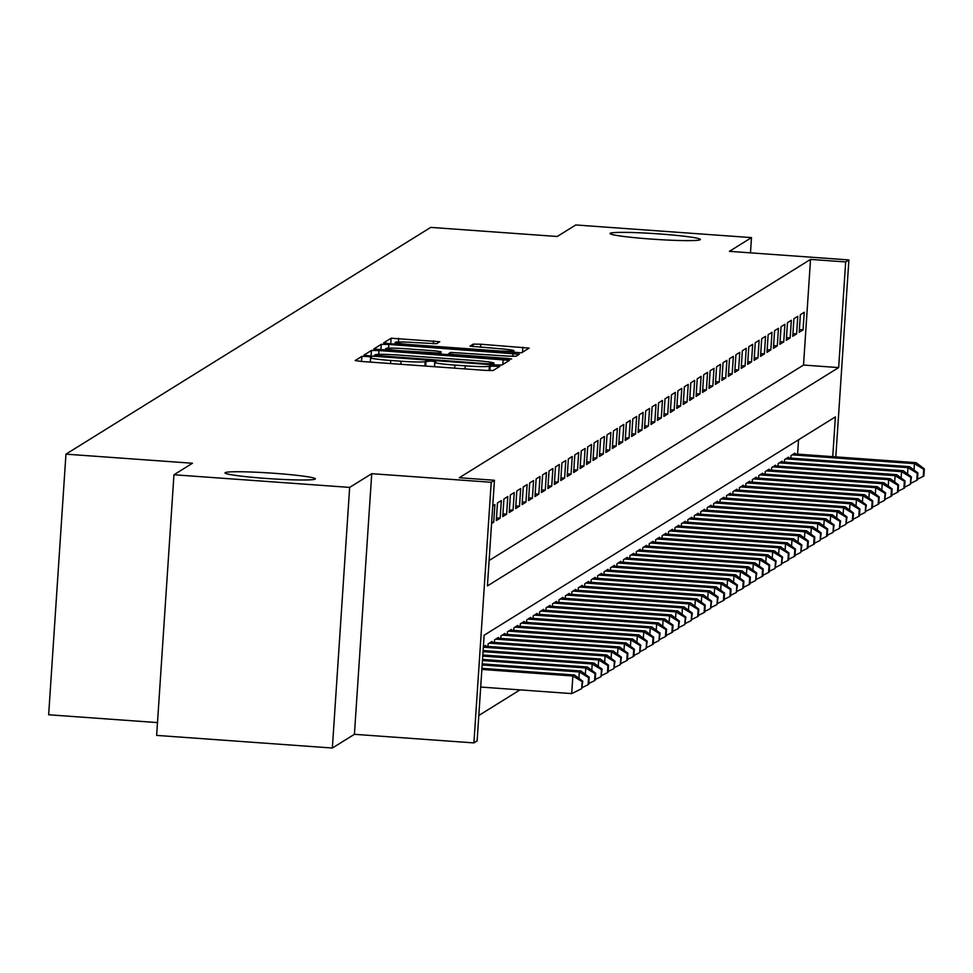 <?xml version="1.0" encoding="UTF-8"?>
<svg xmlns="http://www.w3.org/2000/svg" width="973" height="973" viewBox="0 0 973 973"><rect width="100%" height="100%" fill="white"/><g stroke="black" fill="none" stroke-linecap="round" stroke-linejoin="round"><path stroke-width="1.46" d="M367.162 356.459L361.883 356.386L355.169 360.569L361.433 361.457L485.612 370.397L493.141 370.494L499.867 366.322L489.334 366.164A22.221 1.399 3.8 0 1 465.24 365.836L454.89 365.094A22.221 1.399 3.8 0 1 434.736 362.357A22.221 1.399 3.8 0 1 434.834 362.248L435.722 361.676L431.319 361.08L425.177 361.542A22.221 1.399 3.8 0 1 401.071 361.214L390.72 360.472A22.221 1.399 3.8 0 1 370.579 357.748A22.221 1.399 3.8 0 1 370.677 357.626L371.564 357.055L367.162 356.459M651.119 239.066A45.269 2.846 3.8 0 0 700.414 239.504A45.269 2.846 3.8 0 0 659.366 233.934A45.269 2.846 3.8 0 0 610.071 233.496A45.269 2.846 3.8 0 0 651.119 239.066M266.055 478.436A45.269 2.846 3.8 0 0 315.349 478.874A45.269 2.846 3.8 0 0 274.301 473.304A45.269 2.846 3.8 0 0 225.006 472.878A45.269 2.846 3.8 0 0 266.055 478.436M439.76 341.718L391.122 338.215L383.63 342.885L389.93 343.749L521.637 352.785L529.13 348.103L480.759 344.223L473.219 344.114L469.995 346.145L497.167 348.492A18.572 1.168 3.8 0 1 513.999 350.779A18.572 1.168 3.8 0 1 493.785 350.596L412.029 344.722A18.572 1.168 3.8 0 1 395.184 342.435A18.572 1.168 3.8 0 1 415.41 342.618L436.573 343.7L439.76 341.718M489.115 560.509L803.516 365.057L810.533 259.402L845.671 261.932L848.894 259.925L835.807 456.884M173.948 474.763L349.66 487.4L332.352 748.03L156.641 735.393L173.948 474.763L192.472 463.245L65.957 454.148L430.723 227.39L557.237 236.488L575.773 224.97L751.484 237.607L729.409 251.338L848.894 259.925M332.352 748.03L354.415 734.311L371.735 473.681L349.66 487.4M371.735 473.681L491.219 482.28L494.442 480.273L487.424 585.928L838.653 367.587L845.671 261.932M810.533 259.402L459.292 477.743L494.442 480.273M378.984 350.548L371.455 350.438L363.963 355.121L370.251 355.972L494.43 364.911L501.971 365.009L509.463 360.338L378.984 350.548L378.728 354.367M373.827 348.966L381.294 344.333L388.823 344.43L519.302 354.221L516.079 356.24L508.538 356.142L450.645 352.408L448.504 353.771L454.792 354.622L507.225 358.392L511.64 358.988L506.337 358.94L373.814 349.039M750.475 252.846L751.484 237.607M491.56 523.523L493.725 522.185L494.892 504.573L492.739 505.924M501.338 500.572L497.471 502.968L496.303 520.579L500.171 518.183L501.338 500.572M507.784 496.558L503.917 498.967L502.749 516.578L506.617 514.17L507.784 496.558M514.231 492.557L510.363 494.965L509.195 512.576L513.063 510.168L514.231 492.557M520.677 488.555L516.809 490.951L515.641 508.563L519.497 506.167L520.677 488.555M527.123 484.542L523.255 486.95L522.075 504.561L525.943 502.153L527.123 484.542M533.557 480.54L529.689 482.936L528.521 500.548L532.389 498.152L533.557 480.54M540.003 476.527L536.135 478.935L534.968 496.546L538.835 494.138L540.003 476.527M546.449 472.525L542.581 474.933L541.414 492.545L545.281 490.137L546.449 472.525M552.895 468.524L549.027 470.92L547.86 488.531L551.727 486.135L552.895 468.524M559.341 464.51L555.474 466.918L554.306 484.53L558.174 482.121L559.341 464.51M565.787 460.509L561.92 462.905L560.752 480.516L564.62 478.12L565.787 460.509M572.233 456.495L568.366 458.903L567.198 476.515L571.066 474.106L572.233 456.495M578.68 452.494L574.812 454.902L573.632 472.513L577.5 470.105L578.68 452.494M585.114 448.492L581.246 450.888L580.078 468.5L583.946 466.103L585.114 448.492M591.56 444.479L587.692 446.887L586.524 464.498L590.392 462.09L591.56 444.479M598.006 440.477L594.138 442.885L592.971 460.484L596.838 458.088L598.006 440.477M604.452 436.463L600.584 438.872L599.417 456.483L603.284 454.075L604.452 436.463M610.898 432.462L607.03 434.87L605.863 452.481L609.73 450.073L610.898 432.462M617.344 428.461L613.476 430.857L612.309 448.468L616.177 446.072L617.344 428.461M623.79 424.447L619.923 426.855L618.755 444.466L622.623 442.058L623.79 424.447M630.236 420.445L626.369 422.854L625.189 440.453L629.057 438.057L630.236 420.445M636.67 416.432L632.815 418.84L631.635 436.451L635.503 434.043L636.67 416.432M643.117 412.43L639.249 414.839L638.081 432.45L641.949 430.042L643.117 412.43M649.563 408.429L645.695 410.825L644.527 428.436L648.395 426.04L649.563 408.429M656.009 404.415L652.141 406.823L650.973 424.435L654.841 422.027L656.009 404.415M662.455 400.414L658.587 402.822L657.42 420.421L661.287 418.025L662.455 400.414M668.901 396.412L665.033 398.808L663.866 416.42L667.733 414.012L668.901 396.412M675.347 392.399L671.479 394.807L670.312 412.418L674.18 410.01L675.347 392.399M681.793 388.397L677.926 390.793L676.746 408.405L680.614 406.009L681.793 388.397M688.227 384.384L684.372 386.792L683.192 404.403L687.06 401.995L688.227 384.384M694.673 380.382L690.806 382.79L689.638 400.389L693.506 397.993L694.673 380.382M701.119 376.381L697.252 378.777L696.084 396.388L699.952 393.98L701.119 376.381M707.566 372.367L703.698 374.775L702.53 392.387L706.398 389.978L707.566 372.367M714.012 368.366L710.144 370.762L708.976 388.373L712.844 385.977L714.012 368.366M720.458 364.352L716.59 366.76L715.423 384.371L719.29 381.963L720.458 364.352M726.904 360.351L723.036 362.759L721.869 380.358L725.736 377.962L726.904 360.351M733.35 356.349L729.482 358.745L728.315 376.356L732.17 373.948L733.35 356.349M739.784 352.335L735.929 354.744L734.749 372.355L738.616 369.947L739.784 352.335M746.23 348.334L742.363 350.73L741.195 368.341L745.063 365.945L746.23 348.334M752.676 344.32L748.809 346.729L747.641 364.34L751.509 361.932L752.676 344.32M759.122 340.319L755.255 342.727L754.087 360.338L757.955 357.93L759.122 340.319M765.569 336.317L761.701 338.713L760.533 356.325L764.401 353.917L765.569 336.317M772.015 332.304L768.147 334.712L766.979 352.323L770.847 349.915L772.015 332.304M778.461 328.302L774.593 330.698L773.426 348.31L777.293 345.914L778.461 328.302M784.907 324.289L781.039 326.697L779.872 344.308L783.727 341.9L784.907 324.289M791.341 320.287L787.485 322.695L786.306 340.307L790.173 337.899L791.341 320.287M797.787 316.286L793.919 318.682L792.752 336.293L796.619 333.885L797.787 316.286M799.198 332.292L803.066 329.883L804.233 312.272L800.365 314.68L799.198 332.292M478.813 715.471L519.996 689.881M797.592 454.136L798.541 439.796M485.491 646.23L485.539 645.452L483.374 646.802M487.947 646.413L488.118 643.858L491.985 641.45L491.924 642.229M494.393 642.411L494.564 639.845L498.431 637.449L498.371 638.227M500.84 638.397L501.01 635.843L504.865 633.435L504.817 634.214M507.274 634.396L507.444 631.83L511.311 629.434L511.263 630.212M513.72 630.382L513.89 627.828L517.758 625.42L517.709 626.198M520.166 626.381L520.336 623.827L524.204 621.419L524.155 622.197M526.612 622.379L526.782 619.813L530.65 617.417L530.601 618.196M533.058 618.366L533.228 615.812L537.096 613.404L537.047 614.182M539.504 614.364L539.674 611.798L543.542 609.402L543.481 610.18M545.95 610.351L546.121 607.797L549.988 605.388L549.927 606.167M552.396 606.349L552.567 603.795L556.422 601.387L556.374 602.165M558.83 602.348L559.001 599.782L562.868 597.386L562.82 598.164M565.277 598.334L565.447 595.78L569.314 593.372L569.266 594.15M571.723 594.333L571.893 591.766L575.761 589.37L575.712 590.149M578.169 590.319L578.339 587.765L582.207 585.357L582.158 586.135M584.615 586.318L584.785 583.764L588.653 581.355L588.604 582.134M591.061 582.316L591.231 579.75L595.099 577.354L595.038 578.132M597.507 578.303L597.677 575.748L601.545 573.34L601.484 574.119M603.953 574.301L604.124 571.735L607.979 569.339L607.93 570.117M610.387 570.287L610.558 567.733L614.425 565.325L614.377 566.104M616.833 566.286L617.004 563.732L620.871 561.324L620.823 562.102M623.279 562.285L623.45 559.718L627.317 557.322L627.269 558.101M629.726 558.271L629.896 555.717L633.764 553.309L633.715 554.087M636.172 554.269L636.342 551.703L640.21 549.307L640.161 550.086M642.618 550.256L642.788 547.702L646.656 545.294L646.595 546.072M649.064 546.254L649.234 543.7L653.102 541.292L653.041 542.07M655.51 542.253L655.68 539.687L659.536 537.291L659.487 538.069M661.944 538.239L662.114 535.685L665.982 533.277L665.933 534.055M668.39 534.238L668.56 531.684L672.428 529.276L672.379 530.054M674.836 530.224L675.007 527.67L678.874 525.262L678.826 526.04M681.282 526.223L681.453 523.669L685.32 521.26L685.272 522.039M687.729 522.221L687.899 519.655L691.767 517.259L691.718 518.037M694.175 518.208L694.345 515.654L698.213 513.245L698.152 514.024M700.621 514.206L700.791 511.652L704.659 509.244L704.598 510.022M707.067 510.193L707.237 507.638L711.093 505.242L711.044 506.021M713.501 506.191L713.671 503.637L717.539 501.229L717.49 502.007M719.947 502.19L720.117 499.623L723.985 497.227L723.936 498.006M726.393 498.176L726.563 495.622L730.431 493.214L730.382 493.992M732.839 494.175L733.01 491.62L736.877 489.212L736.829 489.991M739.285 490.161L739.456 487.607L743.323 485.211L743.275 485.989M745.732 486.159L745.902 483.605L749.769 481.197L749.721 481.976M752.178 482.158L752.348 479.592L756.216 477.196L756.155 477.974M758.624 478.144L758.794 475.59L762.662 473.182L762.601 473.96M765.058 474.143L765.228 471.589L769.096 469.181L769.047 469.959M771.504 470.141L771.674 467.575L775.542 465.179L775.493 465.958M777.95 466.128L778.12 463.574L781.988 461.166L781.939 461.944M784.396 462.126L784.566 459.56L788.434 457.164L788.385 457.942M790.842 458.113L791.013 455.559L794.88 453.15L794.832 453.929M65.957 454.148L48.65 714.766L157.48 722.598M832.742 456.665L835.381 416.894L484.14 635.235L477.123 740.903L473.9 742.91L491.219 482.28M354.415 734.311L473.9 742.91M803.516 365.057L838.653 367.587M493.725 522.185L491.669 522.039M500.171 518.183L496.485 517.916M506.617 514.17L502.919 513.902M513.063 510.168L509.366 509.901M519.497 506.167L515.812 505.899M525.943 502.153L522.258 501.886M532.389 498.152L528.704 497.884M538.835 494.138L535.15 493.87M545.281 490.137L541.596 489.869M551.727 486.135L548.042 485.868M558.174 482.121L554.476 481.854M564.62 478.12L560.922 477.852M571.066 474.106L567.368 473.851M577.5 470.105L573.815 469.837M583.946 466.103L580.261 465.836M590.392 462.09L586.707 461.822M596.838 458.088L593.153 457.821M603.284 454.075L599.599 453.819M609.73 450.073L606.033 449.806M616.177 446.072L612.479 445.804M622.623 442.058L618.925 441.791M629.057 438.057L625.371 437.789M635.503 434.043L631.818 433.788M641.949 430.042L638.264 429.774M648.395 426.04L644.71 425.773M654.841 422.027L651.156 421.759M661.287 418.025L657.59 417.758M667.733 414.012L664.036 413.756M674.18 410.01L670.482 409.742M680.614 406.009L676.928 405.741M687.06 401.995L683.374 401.727M693.506 397.993L689.821 397.726M699.952 393.98L696.267 393.724M706.398 389.978L702.713 389.711M712.844 385.977L709.147 385.709M719.29 381.963L715.593 381.696M725.736 377.962L722.039 377.694M732.17 373.948L728.485 373.693M738.616 369.947L734.931 369.679M745.063 365.945L741.377 365.678M751.509 361.932L747.823 361.664M757.955 357.93L754.27 357.663M764.401 353.917L760.704 353.661M770.847 349.915L767.15 349.648M777.293 345.914L773.596 345.646M783.727 341.9L780.042 341.632M790.173 337.899L786.488 337.631M796.619 333.885L792.934 333.63M803.066 329.883L799.38 329.616M374.337 355.352L487.728 363.805L493.919 363.306A22.221 1.399 3.8 0 0 494.016 363.197A22.221 1.399 3.8 0 0 473.863 360.46L399.356 355.109A22.221 1.399 3.8 0 0 375.262 354.78L374.337 355.352M405.923 348.76A18.572 1.168 3.8 0 0 385.697 348.577A18.572 1.168 3.8 0 0 402.53 350.864L438.872 353.029L441.024 351.679L434.724 350.827L405.923 348.76M480.698 687.047L571.698 693.603L572.866 675.992L574.484 674.982L481.951 668.329M481.878 669.436L572.866 675.992L582.146 681.623L581.672 688.677L582.791 681.222L582.146 681.623M574.484 674.982L582.791 681.222M581.672 688.677L571.698 693.603M482.17 664.997L579.312 671.978L580.93 670.981L482.243 663.878M578.899 678.303L579.312 671.978L588.58 677.622L588.118 684.664L588.762 684.262L589.224 677.22L588.58 677.622M580.93 670.981L589.224 677.22M588.118 684.664L582.365 687.51M482.462 660.545L585.758 667.977L587.376 666.979L482.535 659.426M585.345 674.301L585.758 667.977L595.026 673.62L594.564 680.662L595.208 680.261L595.671 673.219L595.026 673.62M587.376 666.979L595.671 673.219M594.564 680.662L588.811 683.496M482.766 656.094L592.204 663.975L593.81 662.966L482.839 654.987M591.779 670.288L592.204 663.975L601.472 669.606L601.01 676.649L602.117 669.205L601.472 669.606M593.81 662.966L602.117 669.205M601.01 676.649L595.257 679.495M483.058 651.642L598.65 659.962L600.256 658.964L483.131 650.536M598.225 666.286L598.65 659.962L607.918 665.605L607.456 672.647L608.101 672.246L608.563 665.204L607.918 665.605M600.256 658.964L608.563 665.204M607.456 672.647L601.703 675.493M483.35 647.203L605.097 655.96L606.702 654.951L484.408 646.157M604.671 662.285L605.097 655.96L614.364 661.591L613.89 668.646L615.009 661.19L614.364 661.591M606.702 654.951L615.009 661.19M613.89 668.646L608.149 671.479M489.237 643.153L611.543 651.946L613.148 650.949L490.854 642.156M611.117 658.271L611.543 651.946L620.81 657.59L620.336 664.632L621.455 657.189L620.81 657.59M613.148 650.949L621.455 657.189M620.336 664.632L614.595 667.478M495.683 639.152L617.989 647.945L619.594 646.948L497.3 638.142M617.563 654.27L617.989 647.945L627.257 653.588L626.782 660.631L627.427 660.229L627.901 653.187L627.257 653.588M619.594 646.948L627.901 653.187M626.782 660.631L621.029 663.464M502.129 635.138L624.423 643.944L626.04 642.934L503.746 634.141M624.009 650.256L624.423 643.944L633.703 649.575L633.228 656.617L633.873 656.216L634.347 649.173L633.703 649.575M626.04 642.934L634.347 649.173M633.228 656.617L627.476 659.463M508.575 631.136L630.869 639.93L632.486 638.933L510.193 630.127M630.455 646.254L630.869 639.93L640.137 645.573L639.675 652.615L640.781 645.172L640.137 645.573M632.486 638.933L640.781 645.172M639.675 652.615L633.922 655.461M515.021 627.123L637.315 635.928L638.933 634.919L516.627 626.125M636.901 642.253L637.315 635.928L646.583 641.56L646.121 648.614L647.227 641.171L646.583 641.56M638.933 634.919L647.227 641.171M646.121 648.614L640.368 651.448M521.467 623.121L643.761 631.915L645.379 630.918L523.073 622.124M643.348 638.239L643.761 631.915L653.029 637.558L652.567 644.6L653.211 644.199L653.674 637.157L653.029 637.558M645.379 630.918L653.674 637.157M652.567 644.6L646.814 647.446M527.913 619.12L650.207 627.913L651.813 626.916L529.519 618.11M649.782 634.238L650.207 627.913L659.475 633.557L659.013 640.599L660.12 633.155L659.475 633.557M651.813 626.916L660.12 633.155M659.013 640.599L653.26 643.433M534.359 615.106L656.653 623.912L658.259 622.902L535.965 614.109M656.228 630.224L656.653 623.912L665.921 629.543L665.447 636.585L666.091 636.184L666.566 629.142L665.921 629.543M658.259 622.902L666.566 629.142M665.447 636.585L659.706 639.431M540.793 611.105L663.1 619.898L664.705 618.901L542.411 610.095M662.674 626.223L663.1 619.898L672.367 625.542L671.893 632.584L672.538 632.182L673.012 625.14L672.367 625.542M664.705 618.901L673.012 625.14M671.893 632.584L666.152 635.43M547.24 607.091L669.546 615.897L671.151 614.887L548.857 606.094M669.12 622.221L669.546 615.897L678.813 621.528L678.339 628.582L679.458 621.139L678.813 621.528M671.151 614.887L679.458 621.139M678.339 628.582L672.598 631.416M553.686 603.09L675.98 611.883L677.597 610.886L555.303 602.092M675.566 618.208L675.98 611.883L685.26 617.527L684.785 624.569L685.904 617.125L685.26 617.527M677.597 610.886L685.904 617.125M684.785 624.569L679.032 627.415M560.132 599.088L682.426 607.882L684.043 606.884L561.749 598.079M682.012 614.206L682.426 607.882L691.694 613.525L691.231 620.567L692.338 613.124L691.694 613.525M684.043 606.884L692.338 613.124M691.231 620.567L685.479 623.401M566.578 595.075L688.872 603.88L690.489 602.871L568.183 594.077M688.458 610.193L688.872 603.88L698.14 609.512L697.677 616.554L698.322 616.152L698.784 609.11L698.14 609.512M690.489 602.871L698.784 609.11M697.677 616.554L691.925 619.4M573.024 591.073L695.318 599.867L696.936 598.869L574.629 590.064M694.904 606.191L695.318 599.867L704.586 605.51L704.124 612.552L704.768 612.151L705.23 605.109L704.586 605.51M696.936 598.869L705.23 605.109M704.124 612.552L698.371 615.398M579.47 587.06L701.764 595.865L703.37 594.856L581.076 586.062M701.338 602.19L701.764 595.865L711.032 601.496L710.57 608.551L711.677 601.107L711.032 601.496M703.37 594.856L711.677 601.107M710.57 608.551L704.817 611.385M585.916 583.058L708.21 591.852L709.816 590.854L587.522 582.061M707.785 598.176L708.21 591.852L717.478 597.495L717.004 604.537L718.123 597.094L717.478 597.495M709.816 590.854L718.123 597.094M717.004 604.537L711.263 607.383M592.362 579.057L714.656 587.85L716.262 586.853L593.968 578.047M714.231 594.175L714.656 587.85L723.924 593.494L723.45 600.536L724.094 600.134L724.569 593.092L723.924 593.494M716.262 586.853L724.569 593.092M723.45 600.536L717.709 603.369M598.796 575.043L721.102 583.849L722.708 582.839L600.414 574.046M720.677 590.161L721.102 583.849L730.37 589.48L729.896 596.522L730.541 596.133L731.015 589.079L730.37 589.48M722.708 582.839L731.015 589.079M729.896 596.522L724.155 599.368M605.242 571.042L727.536 579.835L729.154 578.838L606.86 570.032M727.123 586.16L727.536 579.835L736.816 585.478L736.342 592.521L737.461 585.077L736.816 585.478M729.154 578.838L737.461 585.077M736.342 592.521L730.589 595.367M611.689 567.028L733.983 575.834L735.6 574.824L613.306 566.031M733.569 582.158L733.983 575.834L743.25 581.477L742.788 588.519L743.433 588.118L743.895 581.076L743.25 581.477M735.6 574.824L743.895 581.076M742.788 588.519L737.035 591.353M618.135 563.026L740.429 571.82L742.046 570.823L619.74 562.029M740.015 578.144L740.429 571.82L749.697 577.463L749.234 584.505L749.879 584.104L750.341 577.062L749.697 577.463M742.046 570.823L750.341 577.062M749.234 584.505L743.481 587.351M624.581 559.025L746.875 567.818L748.492 566.821L626.186 558.016M746.461 574.143L746.875 567.818L756.143 573.462L755.68 580.504L756.787 573.061L756.143 573.462M748.492 566.821L756.787 573.061M755.68 580.504L749.928 583.338M631.027 555.011L753.321 563.817L754.926 562.808L632.632 554.014M752.895 570.129L753.321 563.817L762.589 569.448L762.127 576.49L762.771 576.101L763.233 569.047L762.589 569.448M754.926 562.808L763.233 569.047M762.127 576.49L756.374 579.336M637.473 551.01L759.767 559.803L761.373 558.806L639.079 550.013M759.341 566.128L759.767 559.803L769.035 565.447L768.561 572.489L769.205 572.088L769.679 565.045L769.035 565.447M761.373 558.806L769.679 565.045M768.561 572.489L762.82 575.335M643.919 546.996L766.213 555.802L767.819 554.792L645.525 545.999M765.787 562.126L766.213 555.802L775.481 561.445L775.007 568.487L776.126 561.044L775.481 561.445M767.819 554.792L776.126 561.044M775.007 568.487L769.266 571.321M650.353 542.995L772.659 551.788L774.265 550.791L651.971 541.997M772.234 558.113L772.659 551.788L781.927 557.432L781.453 564.474L782.572 557.03L781.927 557.432M774.265 550.791L782.572 557.03M781.453 564.474L775.712 567.32M656.799 538.993L779.093 547.787L780.711 546.79L658.417 537.984M778.68 554.111L779.093 547.787L788.373 553.43L787.899 560.472L788.544 560.071L789.018 553.029L788.373 553.43M780.711 546.79L789.018 553.029M787.899 560.472L782.146 563.306M663.245 534.98L785.539 543.785L787.157 542.776L664.863 533.982M785.126 550.098L785.539 543.785L794.807 549.417L794.345 556.459L794.99 556.07L795.452 549.015L794.807 549.417M787.157 542.776L795.452 549.015M794.345 556.459L788.592 559.305M669.692 530.978L791.986 539.772L793.603 538.774L671.309 529.981M791.572 546.096L791.986 539.772L801.253 545.415L800.791 552.457L801.898 545.014L801.253 545.415M793.603 538.774L801.898 545.014M800.791 552.457L795.038 555.303M676.138 526.965L798.432 535.77L800.049 534.761L677.743 525.967M798.018 542.095L798.432 535.77L807.699 541.414L807.237 548.456L807.882 548.054L808.344 541.012L807.699 541.414M800.049 534.761L808.344 541.012M807.237 548.456L801.484 551.29M682.584 522.963L804.878 531.757L806.483 530.759L684.189 521.966M804.452 538.081L804.878 531.757L814.146 537.4L813.683 544.442L814.328 544.041L814.79 536.999L814.146 537.4M806.483 530.759L814.79 536.999M813.683 544.442L807.931 547.288M689.03 518.962L811.324 527.755L812.929 526.758L690.635 517.952M810.898 534.08L811.324 527.755L820.592 533.399L820.13 540.441L821.236 532.997L820.592 533.399M812.929 526.758L821.236 532.997M820.13 540.441L814.377 543.275M695.476 514.948L817.77 523.754L819.375 522.744L697.082 513.951M817.344 530.066L817.77 523.754L827.038 529.385L826.564 536.439L827.208 536.038L827.682 528.984L827.038 529.385M819.375 522.744L827.682 528.984M826.564 536.439L820.823 539.273M701.91 510.947L824.216 519.74L825.822 518.743L703.528 509.949M823.79 526.065L824.216 519.74L833.484 525.384L833.01 532.426L834.129 524.982L833.484 525.384M825.822 518.743L834.129 524.982M833.01 532.426L827.269 535.272M708.356 506.933L830.65 515.739L832.268 514.741L709.974 505.936M830.237 522.063L830.65 515.739L839.93 521.382L839.456 528.424L840.575 520.981L839.93 521.382M832.268 514.741L840.575 520.981M839.456 528.424L833.703 531.258M714.802 502.932L837.096 511.725L838.714 510.728L716.42 501.934M836.683 518.05L837.096 511.725L846.364 517.368L845.902 524.411L847.009 516.967L846.364 517.368M838.714 510.728L847.009 516.967M845.902 524.411L840.149 527.257M721.248 498.93L843.542 507.724L845.16 506.726L722.866 497.921M843.129 514.048L843.542 507.724L852.81 513.367L852.348 520.409L852.993 520.008L853.455 512.966L852.81 513.367M845.16 506.726L853.455 512.966M852.348 520.409L846.595 523.243M727.695 494.916L849.988 503.722L851.606 502.713L729.3 493.919M849.575 510.034L849.988 503.722L859.256 509.353L858.794 516.408L859.439 516.006L859.901 508.952L859.256 509.353M851.606 502.713L859.901 508.952M858.794 516.408L853.041 519.241M734.141 490.915L856.435 499.708L858.04 498.711L735.746 489.918M856.009 506.033L856.435 499.708L865.702 505.352L865.24 512.394L866.347 504.951L865.702 505.352M858.04 498.711L866.347 504.951M865.24 512.394L859.487 515.24M740.587 486.914L862.881 495.707L864.486 494.71L742.192 485.904M862.455 502.032L862.881 495.707L872.149 501.35L871.686 508.393L872.331 507.991L872.793 500.949L872.149 501.35M864.486 494.71L872.793 500.949M871.686 508.393L865.934 511.226M747.033 482.9L869.327 491.693L870.932 490.696L748.638 481.903M868.901 498.018L869.327 491.693L878.595 497.337L878.12 504.379L878.765 503.978L879.239 496.935L878.595 497.337M870.932 490.696L879.239 496.935M878.12 504.379L872.38 507.225M753.467 478.898L875.773 487.692L877.378 486.695L755.084 477.889M875.347 494.016L875.773 487.692L885.041 493.335L884.566 500.377L885.685 492.934L885.041 493.335M877.378 486.695L885.685 492.934M884.566 500.377L878.826 503.211M759.913 474.885L882.207 483.69L883.825 482.681L761.531 473.887M881.793 490.015L882.207 483.69L891.487 489.322L891.013 496.376L891.657 495.975L892.132 488.92L891.487 489.322M883.825 482.681L892.132 488.92M891.013 496.376L885.26 499.21M766.359 470.883L888.653 479.677L890.271 478.68L767.977 469.886M888.24 486.001L888.653 479.677L897.933 485.32L897.459 492.362L898.103 491.961L898.565 484.919L897.933 485.32M890.271 478.68L898.565 484.919M897.459 492.362L891.706 495.208M772.805 466.882L895.099 475.675L896.717 474.678L774.423 465.872M894.686 482L895.099 475.675L904.367 481.319L903.905 488.361L904.549 487.959L905.012 480.917L904.367 481.319M896.717 474.678L905.012 480.917M903.905 488.361L898.152 491.195M779.251 462.868L901.545 471.674L903.163 470.664L780.857 461.871M901.132 477.986L901.545 471.674L910.813 477.305L910.351 484.347L911.458 476.904L910.813 477.305M903.163 470.664L911.458 476.904M910.351 484.347L904.598 487.193M785.697 458.867L907.991 467.66L909.597 466.663L787.303 457.857M907.566 473.985L907.991 467.66L917.259 473.304L916.797 480.346L917.442 479.944L917.904 472.902L917.259 473.304M909.597 466.663L917.904 472.902M916.797 480.346L911.044 483.192M792.144 454.853L914.438 463.659L916.043 462.649L793.749 453.856M914.012 469.983L914.438 463.659L923.705 469.29L923.243 476.344L923.888 475.943L924.35 468.889L923.705 469.29M916.043 462.649L924.35 468.889M923.243 476.344L917.49 479.178M361.542 361.469L361.883 356.386M489.869 370.616L490.21 365.617M425.712 366.079L426.04 361.007M370.372 362.102L370.652 357.869M390.526 363.549L390.72 360.472M400.864 364.291L401.071 361.214M424.873 366.018L425.177 361.542M434.542 366.724L434.822 362.479M454.683 368.171L454.89 365.094M465.033 368.913L465.24 365.836M489.042 370.579L489.334 366.164M502.834 364.474L503.163 359.475M371.078 356.033L371.455 350.438M374.277 356.264L374.337 355.4M378.692 356.58L378.728 355.972M487.692 364.425L487.728 363.805M492.946 364.802L493.007 363.878M493.822 364.863L493.919 363.306M380.917 349.915L381.294 344.333M388.58 348.139L388.823 344.43M512.807 356.361L513.002 353.369M448.504 353.771L448.431 354.78L448.529 353.807M454.756 355.23L454.792 354.622M507.188 359.001L507.225 358.392M402.494 351.472L402.53 350.864M431.294 353.54L431.343 352.931M438.799 354.087L438.872 353.029M441.024 351.679L440.854 354.233L440.988 351.715M411.993 345.33L412.029 344.722M493.737 351.217L493.785 350.596M473.048 346.704L473.219 344.114M480.553 347.3L480.759 344.223M522.501 352.238L522.842 347.252M390.757 343.797L391.122 338.215M398.407 341.997L398.662 338.312M433.301 343.81L433.496 340.818M370.287 362.102L370.579 357.748M434.457 366.712L434.736 362.357M374.264 356.264L374.325 355.376M493.907 364.863L494.016 363.197M385.588 350.256L385.697 348.577M395.074 344.114L395.184 342.435M513.878 352.664L513.999 350.779"/></g></svg>
